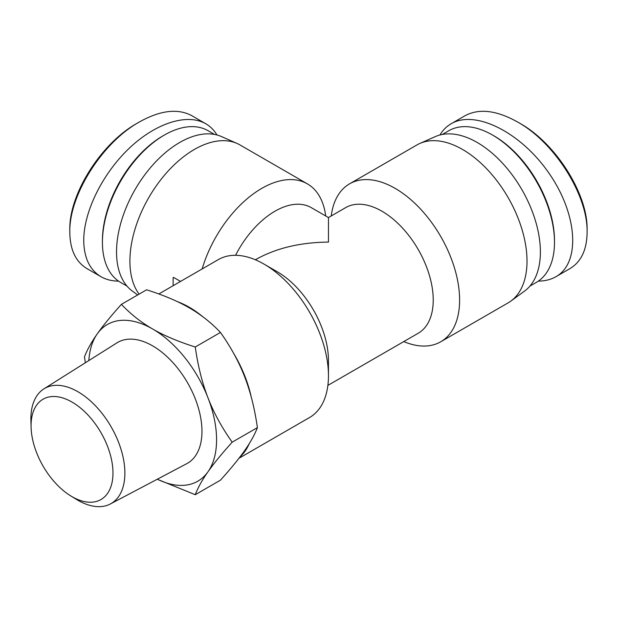 <?xml version="1.0" encoding="UTF-8"?>
<svg xmlns="http://www.w3.org/2000/svg" width="618" height="618" viewBox="0 0 618 618"><rect width="100%" height="100%" fill="white"/><g stroke="black" fill="none" stroke-linecap="round" stroke-linejoin="round"><path stroke-width="0.93" d="M70.691 495.868L76.354 499.352A66.474 38.378 -120 0 0 110.367 503.964A66.474 38.378 -120 0 0 124.882 473.118A66.474 38.378 -120 0 0 95.381 405.717A66.474 38.378 -120 0 0 43.917 388.861A66.474 38.378 -120 0 0 30.9 420.619L31.085 427.262A57.922 33.442 60 0 1 71.356 401.7A57.922 33.442 60 0 1 112.978 473.009A57.922 33.442 60 0 1 70.691 495.868A57.922 33.442 60 0 1 31.085 427.262M110.367 503.964L186.721 463.701A69.788 40.294 -120 0 0 201.962 431.325A69.788 40.294 -120 0 0 170.993 360.564A69.788 40.294 -120 0 0 116.957 342.859L43.917 388.861M157.32 479.205A90.46 52.229 -120 0 0 208.011 471.743A90.46 52.229 -120 0 0 208.011 397.884C213.758 412.77 221.816 427.532 232.183 442.179C221.816 453.697 213.758 463.554 208.011 471.743C202.217 479.962 197.969 487.625 195.257 494.717L220.464 480.163C230.838 468.645 238.896 458.788 244.643 450.599C250.429 442.38 254.686 434.717 257.397 427.625C254.686 408.552 250.429 391.596 244.643 376.733C238.896 361.854 230.838 347.092 220.464 332.445C211.209 322.681 200.804 314.477 189.247 307.826C177.729 301.151 163.515 295.149 146.605 289.803L121.398 304.357C130.653 314.122 141.058 322.326 152.615 328.977A90.46 52.229 -120 0 0 97.219 333.921A90.46 52.229 -120 0 0 88.822 360.58M195.257 494.717L157.235 479.251M85.369 362.751L84.465 356.895C87.184 349.803 91.433 342.14 97.219 333.921C102.967 325.732 111.031 315.875 121.398 304.357M152.615 328.977C164.133 335.651 178.347 341.654 195.257 346.999C197.969 366.065 202.217 383.029 208.011 397.884A90.46 52.229 -120 0 0 152.615 328.977M257.397 427.625L232.183 442.179M220.464 332.445L195.257 346.999M173.133 285.701L173.133 277.621L173.55 277.382L180.541 281.422M240.031 456.88A91.186 52.646 -120 0 0 249.154 443.809M251.248 397.057A91.186 52.646 -120 0 0 233.48 353.056M202.913 316.818A91.186 52.646 -120 0 0 177.559 301.723M238.957 458.278L309.572 417.505A91.186 52.646 -120 0 0 328.459 375.759A91.186 52.646 -120 0 0 263.986 264.087A91.186 52.646 -120 0 0 218.393 259.568L158.826 293.959M328.459 375.759L328.459 360.533A72.53 41.877 -120 0 0 277.173 271.704L263.986 264.087M327.88 385.4L418.208 333.249A72.53 41.877 -120 0 0 418.208 249.494A72.53 41.877 -120 0 0 345.678 207.617L328.459 217.559L328.459 242.094C300.325 242.356 276.146 248.135 255.929 259.436L255.342 259.769M235.558 255.304A72.53 41.877 -60 0 1 311.24 207.617L328.459 217.559M202.148 268.946A91.186 52.646 -60 0 1 307.378 183.855A91.186 52.646 -60 0 1 325.678 215.952M139.096 294.137A91.186 52.646 -60 0 1 153.14 190.483A91.186 52.646 -60 0 1 237.057 143.461A91.186 52.646 -60 0 1 239.969 144.936L307.378 183.855M137.667 294.964L132.36 291.093A89.371 51.595 -60 0 1 135.041 189.641A89.371 51.595 -60 0 1 221.561 136.593L237.057 143.461M403.77 341.584A91.186 52.646 -120 0 0 440.727 341.785L508.127 302.866A91.186 52.646 -120 0 0 510.862 301.09L524.558 291.093A89.371 51.595 -120 0 0 521.878 189.641A89.371 51.595 -120 0 0 435.358 136.593L419.854 143.461A91.186 52.646 -120 0 0 416.949 144.936L349.541 183.855A91.186 52.646 -120 0 0 331.24 215.952M510.862 301.09A91.186 52.646 -120 0 0 508.127 197.582A91.186 52.646 -120 0 0 419.854 143.461M440.727 341.785A91.186 52.646 -120 0 0 440.727 236.493A91.186 52.646 -120 0 0 349.541 183.855M216.964 134.987C214.106 130.166 210.367 126.42 205.755 123.747C187.099 112.955 155.435 123.191 128.884 148.598C102.318 173.975 83.724 211.789 83.739 240.402C83.963 257.76 89.695 269.85 100.935 276.679L87.007 268.637C75.751 261.839 70.019 249.742 69.819 232.36L69.819 232.337C68.884 195.342 102.256 142.434 139.483 121.916C160.348 110.282 177.799 108.212 191.843 115.69L192.716 116.215M139.483 121.916L137.281 123.191C101.02 143.198 68.868 194.446 69.819 229.803L69.819 232.337M100.935 276.679C106.018 279.591 111.889 281.074 118.556 281.12M164.334 135.072L162.874 135.914A85.485 49.355 120 0 0 102.426 240.611L102.426 242.302A87.555 50.552 -60 0 1 164.334 135.072A87.555 50.552 -60 0 1 208.111 130.73L214.546 134.446M126.991 286.095L120.556 282.387A87.555 50.552 -60 0 1 102.426 242.302M451.155 123.747L465.076 115.713C479.135 108.189 496.633 110.29 517.583 122.001C554.74 142.534 588.042 195.427 587.1 232.368C586.899 249.749 581.167 261.839 569.896 268.645L555.984 276.679C580.696 262.843 577.598 214.593 549.371 173.782C521.507 132.754 475.451 109.301 451.155 123.747C446.544 126.427 442.812 130.174 439.954 134.987M587.1 232.368L587.1 229.826C588.066 194.531 555.976 143.299 519.777 123.268L517.583 122.001M538.355 281.12C545.022 281.074 550.901 279.591 555.976 276.679M554.493 242.302L554.493 240.611A85.485 49.355 -120 0 0 494.045 135.914L492.577 135.072A87.555 50.552 60 0 1 554.493 242.302A87.555 50.552 60 0 1 536.354 282.387L529.927 286.095M442.372 134.446L448.799 130.73A87.555 50.552 60 0 1 492.577 135.072M205.763 123.747L191.843 115.713"/></g></svg>

